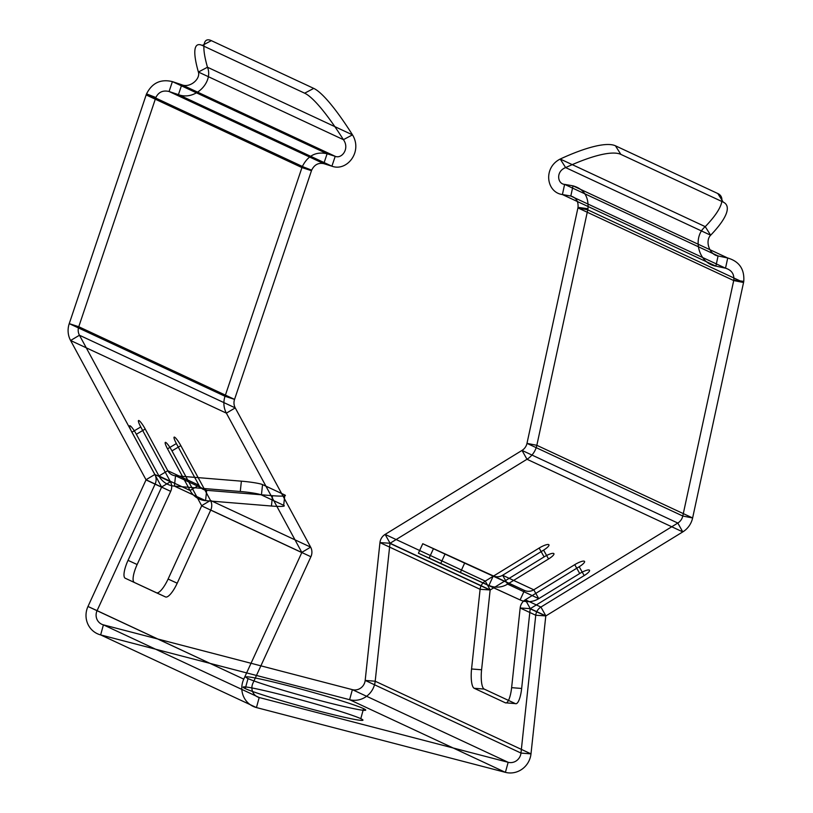 <?xml version="1.0" encoding="UTF-8"?>
<svg xmlns="http://www.w3.org/2000/svg" width="813" height="813" viewBox="0 0 813 813"><rect width="100%" height="100%" fill="white"/><g stroke="black" fill="none" stroke-linecap="round" stroke-linejoin="round"><path stroke-width="1.22" d="M128.037 560.35L137.143 564.527L170.689 491.357A10.64 10.203 115 0 0 170.435 481.753L140.761 426.957L131.909 432.211L161.584 487.007L170.435 481.753L154.856 474.487L79.45 335.241L70.589 340.505L146.005 479.741L154.856 474.487A10.64 10.203 115 0 1 155.11 484.091L170.689 491.357L146.005 479.741L155.11 484.091L97.082 610.644L243.768 679.129L301.806 552.576L201.654 505.869L168.098 579.039A17.398 4.908 114.6 0 1 156.401 592.768L125.243 578.236A17.398 4.908 114.6 0 1 128.037 560.35L161.594 487.19L146.015 479.924L87.977 606.478L97.082 610.644A10.437 10.01 -65 0 0 103.414 624.862L100.649 634.912A20.874 20.02 -65 0 1 87.977 606.478L243.768 679.129A20.874 20.02 -65 0 0 256.441 707.564L505.401 772.35L349.61 699.698L100.649 634.912L256.441 707.564L259.205 697.513L508.166 762.299L352.375 689.648L103.414 624.862L259.205 697.513A10.437 10.01 -65 0 1 252.873 683.296L310.901 556.742A10.64 10.203 115 0 0 310.647 547.139L235.242 407.892A10.63 10.193 -65 0 1 234.551 399.386L311.47 170.689A10.437 10.01 -65 0 1 311.664 170.161L302.334 166.533C307.863 155.557 316.115 151.299 327.111 153.759A104.369 3.425 18.6 0 0 335.22 156.32C341.714 159.165 349.925 148.647 343.411 139.663A104.369 18.272 -117.8 0 0 304.651 93.19L313.737 88.393A104.369 18.272 62.2 0 1 352.496 134.867L343.411 139.663L198.392 72.032C200.679 79.054 189.775 88.312 181.756 84.745L335.22 156.32L331.897 166.198A104.369 3.425 -161.4 0 1 323.787 163.647C318.401 162.539 314.357 164.714 311.664 170.161M360.789 718.662A62.134 3.049 -164.6 0 1 287.914 702.544A62.134 3.049 -164.6 0 1 260.373 689.698A62.134 3.049 -164.6 0 1 360.789 718.662L363.553 708.611A62.134 3.049 -164.6 0 1 290.678 692.493A62.134 3.049 -164.6 0 1 263.138 679.648A62.134 3.049 -164.6 0 1 363.553 708.611M481.591 669.78L471.56 668.977L480.107 589.303L490.239 589.964L390.088 543.257L526.987 459.264L682.778 531.905L545.879 615.908L540.909 607.057A10.64 10.203 -65 0 0 535.747 615.248L520.168 607.982L530.3 608.642L545.879 615.908L535.747 615.248L520.97 753.062L365.179 680.41L375.2 681.223L389.986 543.409L490.137 590.116L481.591 669.78A17.398 4.624 -85.4 0 0 484.192 689.078L515.351 703.611A17.398 4.624 -85.4 0 0 521.651 688.469L530.198 608.795L545.777 616.061L530.991 753.875L520.97 753.062A10.437 10.01 115 0 1 508.166 762.299L505.401 772.35A20.874 20.02 115 0 0 530.991 753.875L375.2 681.223A20.874 20.02 115 0 1 349.61 699.698L352.375 689.648A10.437 10.01 115 0 0 365.179 680.41L379.956 542.606A10.64 10.203 -65 0 1 385.118 534.405L522.017 450.412A10.63 10.193 115 0 0 526.987 443.37L577.921 207.904A10.437 10.01 115 0 0 578.023 207.356L587.972 208.748C588.825 196.563 583.836 188.931 573.013 185.862A104.369 6.789 12.2 0 0 564.608 184.378C557.444 183.982 555.594 171.411 565.635 167.6A104.369 25.081 147.8 0 1 620.837 154.368L615.431 145.791A104.369 25.081 -32.2 0 0 560.228 159.033C542.779 167.773 546.397 192.447 562.413 194.551L564.608 184.378L718.082 255.943A104.369 6.789 12.2 0 0 727.726 258.006C739.271 261.41 744.617 269.205 743.763 281.4L733.814 280.007C734.281 273.981 731.527 270.048 725.521 268.188L570.817 196.045C576.092 197.559 578.49 201.329 578.023 207.356M302.334 166.533A20.874 20.02 -65 0 0 301.948 167.58L311.47 170.689L155.679 98.038A10.437 10.01 -65 0 1 155.872 97.509C158.565 92.062 162.966 90.06 169.074 91.503L172.397 81.615C160.689 78.82 152.072 82.906 146.543 93.881A20.874 20.02 -65 0 0 146.157 94.938L155.679 98.038L78.759 326.735L234.551 399.386L225.028 396.277L301.948 167.58L146.157 94.938L69.237 323.635L78.759 326.735A10.63 10.193 -65 0 0 79.45 335.241L235.242 407.892L226.38 413.146A21.067 20.203 -65 0 1 225.028 396.277L69.237 323.635A21.067 20.203 -65 0 0 70.589 340.505L226.38 413.146L301.796 552.393L310.647 547.139L210.496 500.432L180.821 445.636L171.97 450.89L201.644 505.686L210.496 500.432A10.64 10.203 115 0 1 210.75 510.046L310.901 556.742L210.75 510.046L177.204 583.206L168.098 579.039M125.243 578.236L165.506 596.935A17.398 4.908 -65.4 0 0 177.204 583.206M156.401 592.768L165.506 596.935M140.761 426.957A8.699 1.423 59.3 0 1 138.952 420.555A8.699 1.423 59.3 0 1 145.212 429.03L136.36 434.284L158.931 475.971L167.783 470.717L198.941 485.239A10.437 10.01 115 0 0 206.685 490.32L272.538 495.696A17.398 1.646 6.2 0 0 284.804 494.985L283.686 505.31A17.398 1.646 -173.8 0 1 271.43 506.021L272.538 495.696M145.212 429.03L167.783 470.717A10.437 10.01 115 0 0 175.527 475.788L241.38 481.164L240.272 491.489L174.409 486.113L205.567 500.645A20.874 20.02 115 0 1 190.09 490.493L198.941 485.239L176.37 443.563L167.519 448.817L190.09 490.493L158.931 475.971A20.874 20.02 115 0 0 174.409 486.113L175.527 475.788L206.685 490.32L205.567 500.645L271.43 506.021M240.272 491.489A17.398 1.646 -173.8 0 1 261.43 494.934L262.548 484.599L284.804 494.985M261.43 494.934L283.686 505.31M202.274 45.447L211.36 40.65A104.369 18.272 62.2 0 0 207.478 67.235C213.606 82.113 195.211 101.056 178.433 94.633L181.756 84.745A104.369 3.425 18.6 0 0 172.397 81.615L327.111 153.759L323.787 163.647L169.074 91.503A104.369 3.425 -161.4 0 1 178.433 94.633L331.897 166.198C346.948 171.817 362.883 151.726 352.496 134.867L207.478 67.235L198.392 72.032A104.369 18.272 -117.8 0 1 202.274 45.447L304.651 93.19M155.872 97.509L146.543 93.881M211.36 40.65L313.737 88.393M515.351 703.611L505.32 702.798L474.172 688.265A17.398 4.624 94.6 0 1 471.56 668.977M743.763 281.4A20.874 20.02 115 0 1 743.549 282.497L733.712 280.556L682.778 516.021L526.987 443.37L536.834 445.311L587.769 209.845L743.549 282.497L692.625 517.962L682.778 516.021A10.63 10.193 115 0 1 677.808 523.054L522.017 450.412L526.987 459.264A21.067 20.203 115 0 0 536.834 445.311L692.625 517.962A21.067 20.203 115 0 1 682.778 531.905L677.808 523.054L540.909 607.057L525.33 599.791L579.202 566.732A8.699 2.022 -29.3 0 0 584.293 561.204A8.699 2.022 -29.3 0 0 574.75 564.659L579.72 573.511A8.699 2.022 150.7 0 1 589.262 570.055A8.699 2.022 150.7 0 1 584.171 575.584L530.3 608.642L525.33 599.791A10.64 10.203 -65 0 0 520.168 607.982L511.621 687.656A17.398 4.624 94.6 0 1 505.32 702.798M484.192 689.078L474.172 688.265M521.651 688.469L511.621 687.656M579.72 573.511L538.745 598.653L507.586 584.12L502.617 575.269A10.437 10.01 -65 0 1 493.308 575.909L422.76 543.724L418.421 553.216L429.152 558.074L433.492 548.582M490.239 589.964L544.11 556.905L539.141 548.053L485.27 581.112L385.118 534.405L390.088 543.257L379.956 542.606L480.107 589.303A10.64 10.203 -65 0 1 485.27 581.112L490.239 589.964M574.75 564.659L533.775 589.801L538.745 598.653A20.874 20.02 -65 0 1 520.117 599.933L429.152 558.074M544.11 556.905A8.699 2.022 150.7 0 1 553.653 553.45A8.699 2.022 150.7 0 1 548.562 558.978L543.592 550.127L502.617 575.269L533.775 589.801A10.437 10.01 -65 0 1 524.466 590.441L520.117 599.933L440.676 563.592L445.016 554.1L422.76 543.724M440.676 563.592L418.421 553.216M548.562 558.978L507.586 584.12A20.874 20.02 -65 0 1 488.959 585.401L493.308 575.909L524.466 590.441L464.65 563.114L460.31 572.606M584.171 575.584L579.202 566.732M733.814 280.007A10.437 10.01 115 0 1 733.712 280.556L577.921 207.904L587.769 209.845A20.874 20.02 115 0 0 587.972 208.748M715.877 266.125L562.413 194.551A104.369 6.789 -167.8 0 1 570.817 196.045L573.013 185.862L727.726 258.006L725.521 268.188A104.369 6.789 -167.8 0 1 715.877 266.125C698.123 263.199 692.066 237.386 705.247 226.654L560.228 159.033L565.635 167.6L710.643 235.221C704.83 241.004 709.383 254.835 718.082 255.943L715.877 266.125M723.214 202.102L717.808 193.535A104.369 25.081 -32.2 0 1 705.247 226.654L710.643 235.221A104.369 25.081 147.8 0 0 723.214 202.102L620.837 154.368M717.808 193.535L615.431 145.791M248.036 678.55L245.262 688.601M137.143 564.527A17.398 4.908 -65.4 0 0 134.348 582.413M176.37 443.563A8.699 1.423 59.3 0 1 174.561 437.16A8.699 1.423 59.3 0 1 180.821 445.636M262.548 484.599A17.398 1.646 6.2 0 0 241.38 481.164M136.36 434.284A8.699 1.423 -120.7 0 0 130.1 425.809A8.699 1.423 -120.7 0 0 131.909 432.211M171.97 450.89A8.699 1.423 -120.7 0 0 165.71 442.414A8.699 1.423 -120.7 0 0 167.519 448.817M445.016 554.1L464.65 563.114M543.592 550.127A8.699 2.022 -29.3 0 0 548.684 544.598A8.699 2.022 -29.3 0 0 539.141 548.053"/></g></svg>
